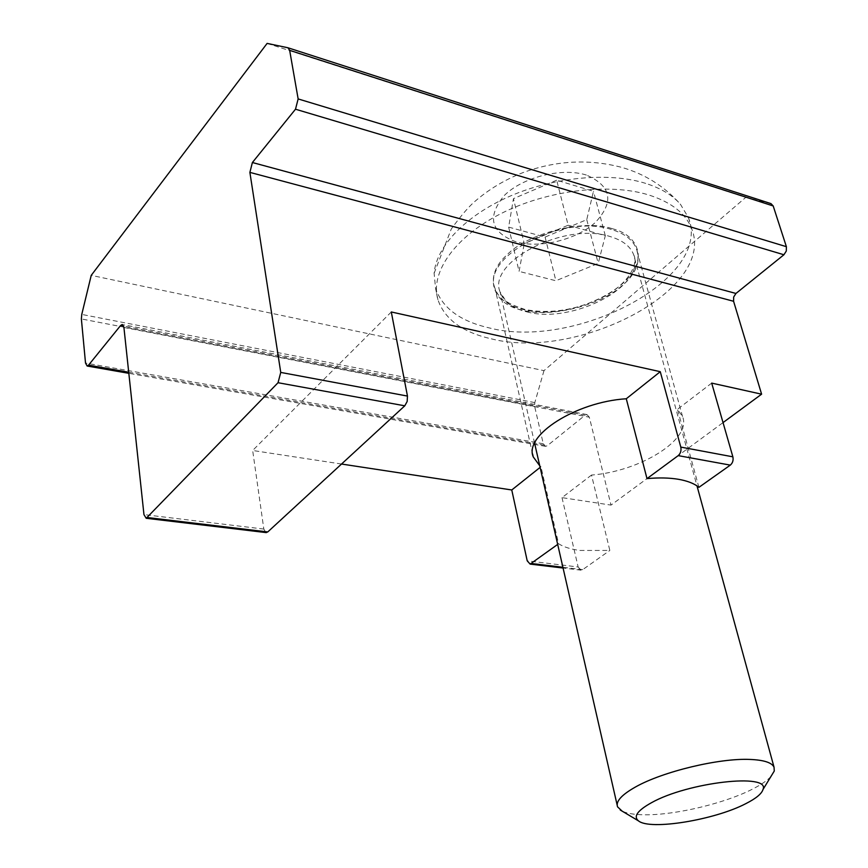 <?xml version="1.0" encoding="UTF-8"?>
<svg xmlns="http://www.w3.org/2000/svg" width="868" height="868" viewBox="0 0 868 868"><rect width="100%" height="100%" fill="white"/><g stroke="black" fill="none" stroke-linecap="round" stroke-linejoin="round"><path stroke-width="0.65" stroke-dasharray="4.34 3.25" d="M612.168 228.653C642.982 236.183 646.747 265.999 622.421 285.268C600.981 305.395 550.583 317.992 522.699 310.234C492.655 304.603 482.76 276.458 506.662 255.192C527.321 233.166 583.871 218.91 612.168 228.653M645.716 183.398C609.39 171.929 554.554 176.833 510.091 196.125C465.595 215.427 436.268 246.545 434.119 273.29L435.562 288.295C442.311 307.977 460.083 321.149 488.89 327.822C574.421 350.39 712.78 279.149 688.454 217.705L680.479 204.349C672.657 195.289 661.069 188.302 645.716 183.398M586.377 175.054C561.813 167.209 522.113 177.278 503.928 195.875C486.633 217.369 490.897 232.765 516.71 242.053C540.894 248.595 576.992 239.514 595.589 222.208C614.457 201.691 611.387 185.969 586.377 175.054M770.892 776.567C767.149 780.571 761.127 784.694 752.838 788.936C725.279 803.225 675.749 815.095 645.141 814.792C634.725 814.737 627.043 813.511 622.096 811.103M491.331 338.835C577.046 361.001 715.981 289.966 691.785 229.022C686.035 213.756 671.778 202.428 649.036 195.05C609.021 182.53 546.569 190.233 500.293 213.951C453.899 237.637 429.899 273.181 437.939 299.742C444.666 319.25 462.46 332.281 491.331 338.835M556.67 180.186L513.465 198.642L508.637 227.112L545.104 237.072L586.757 219.658L593.473 191.275L556.67 180.186L568.16 225.235L524.239 243.615L513.465 198.642M508.637 227.112L519.075 271.391L524.239 243.615M568.16 225.235L605.311 235.695L598.215 263.395L555.878 280.744L519.075 271.391M545.104 237.072L555.878 280.744M586.757 219.658L598.215 263.395M605.311 235.695L593.473 191.275M698.914 487.339L677.496 409.273L682.552 416.542C692.143 439.327 640.096 471.433 591.509 475.056L609.835 550.442L579.911 550.453C570.96 549.292 563.853 547.057 558.569 543.748L540.97 466.702L539.755 465.791M611.289 229.456C563.299 213.495 480.937 256.613 495.031 288.382C498.633 298.7 508.116 305.742 523.48 309.529C571.415 322.831 650.056 282.23 636.439 249.018C633.13 240.024 624.743 233.503 611.289 229.456M267.116 43.4L745.764 197.383L543.986 370.647L91.227 275.362M543.986 370.647L534.807 402.622L534.645 406.387L543.26 443.743L545.56 446.347L547.285 445.729L585.054 415.251L123.625 326.042M123.918 327.464L589.329 417.193L611.018 505.1L723.033 422.597M589.329 417.193L586.952 414.579L585.054 415.251M770.958 203.622L745.764 197.383M591.509 475.056L562.008 497.635L611.018 505.1M711.695 383.103L677.496 409.273M562.008 497.635L578.142 566.988L527.212 560.837M341.536 464.033L252.664 450.481L263.829 529.057L265.879 532.572M391.294 311.97L252.664 450.481M540.124 467.385L540.97 466.702M558.569 543.748L557.69 544.399M578.142 566.988L581.137 570.189L582.721 569.636L609.835 550.442M526.887 311.872C572.153 324.404 646.551 286.071 633.716 254.899C630.591 246.403 622.66 240.262 609.9 236.476C564.58 221.579 486.861 262.158 500.12 292.049C503.516 301.717 512.435 308.324 526.887 311.872M534.807 402.622L81.766 314.422M534.645 406.387L81.375 318.936M263.829 529.057L143.958 514.594M128.703 372.209L547.285 445.729M543.26 443.743L85.52 363.063M582.721 569.636L562.909 567.271M534.579 443.125L500.12 292.049L505.143 299.753C505.968 302.064 512.521 305.286 524.793 309.42C550.865 314.444 577.654 309.974 605.137 296.021C630.233 282.154 638.284 262.689 633.716 254.899L696.993 485.896M434.119 273.29L451.306 228.957C460.767 216.013 468.492 206.953 474.481 201.777C488.706 189.376 504.861 179.665 522.959 172.623C555.802 160.526 588.667 158.757 621.553 167.329C644.881 173.991 664.519 186.338 680.479 204.349M688.454 217.705L691.785 229.022M617.17 805.157L617.549 806.828M435.562 288.295L437.939 299.742M532.605 454.072L495.031 288.382M682.552 416.542L636.439 249.018M586.952 414.579L122.507 324.556M581.137 570.189L563.082 568.03M545.56 446.347L128.833 373.327"/><path stroke-width="1.3" d="M622.096 811.103L617.549 806.828C615.64 801.424 621.618 794.806 635.506 786.983C662.501 771.641 719.138 757.992 749.963 759.435C763.84 759.999 771.858 762.581 774.039 767.193L774.278 771.023L770.892 776.567M651.358 802.781C687.706 782.198 770.654 772.813 762.994 789.5C761.724 793.764 756.006 798.473 745.84 803.638C714.635 819.989 650.067 830.578 638.522 820.911C633.152 816.571 637.427 810.538 651.358 802.781M539.755 465.791L533.245 456.883C523.762 435.573 575.527 401.971 626.284 398.759L646.996 478.615C658.834 477.53 669.326 477.758 678.472 479.299C687.532 480.883 694.346 483.563 698.914 487.339L730.303 465.118C732.7 463.024 733.547 460.257 732.863 456.818L711.695 383.103L761.605 394.18L733.579 301.272L249.886 172.385L252.393 162.522L295.5 109.216L298.147 98.93L289.662 50.344L287.937 47.762L267.116 43.4L91.227 275.362L81.766 314.422L81.375 318.936L85.52 363.063L87.147 366.025L88.547 365.146L120.641 325.467L122.204 324.502L123.918 327.464L143.958 514.594L146.204 518.283L278.042 382.712L280.744 372.415L249.886 172.385M252.393 162.522L735.945 293.46L783.913 254.758L786.3 251.047L786.386 246.686L773.193 205.955L770.958 203.622L288.23 47.859M735.945 293.46L733.677 297.019L733.579 301.272M723.033 422.597L761.605 394.18M563.082 568.03L530.142 564.102L527.212 560.837L511.762 489.975L341.536 464.033M280.744 372.415L407.461 396.068L391.294 311.97L660.266 371.688L680.794 447.096L732.863 456.818M265.879 532.572L267.756 531.943L404.781 405.812L278.042 382.712M680.794 447.096C681.456 450.622 680.599 453.465 678.212 455.624L646.996 478.615M660.266 371.688L626.284 398.759M511.762 489.975L540.124 467.385M530.142 564.102L557.69 544.399M407.461 396.068L407.168 401.483L404.781 405.812M123.625 326.042L120.641 325.467M88.547 365.146L128.703 372.209M783.913 254.758L295.5 109.216M289.662 50.344L773.193 205.955M147.549 517.556L267.756 531.943M562.909 567.271L531.715 563.538M786.386 246.686L298.147 98.93M678.212 455.624L730.303 465.118M696.993 485.896L774.039 767.193M762.994 789.5L774.278 771.023M534.579 443.125L617.17 805.157M638.522 820.911L620.24 810.007M533.245 456.883L532.605 454.072M266.324 532.616L146.204 518.283M128.833 373.327L87.147 366.025"/></g></svg>
